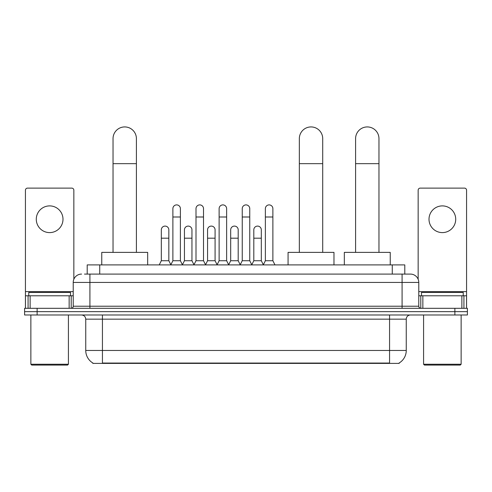<?xml version="1.0" encoding="UTF-8"?>
<svg xmlns="http://www.w3.org/2000/svg" width="492" height="492" viewBox="0 0 492 492"><rect width="100%" height="100%" fill="white"/><g stroke="black" fill="none" stroke-linecap="round" stroke-linejoin="round"><path stroke-width="0.74" d="M84.489 274.087L89.913 274.087L84.489 274.087L87.207 274.087L87.207 264.905L404.793 264.905L404.793 274.087M399.166 362.985L399.166 363.397L92.834 363.397L92.834 362.985M92.957 363.059A14.606 14.606 0 0 1 85.743 350.458L102.434 350.458L102.434 363.059L389.566 363.059L389.566 350.458L406.257 350.458L406.257 319.16A4.176 4.176 0 0 1 410.433 314.985M85.743 350.458L85.743 319.16C85.491 316.627 84.101 315.237 81.567 314.985M399.043 363.059A14.606 14.606 0 0 0 406.257 350.458M37.121 308.312L467.4 308.312L467.4 311.645L24.6 311.645L24.6 314.985L37.121 314.985L37.121 311.645L24.6 311.645L24.6 308.312L37.121 308.312L37.121 311.645L467.4 311.645L467.4 314.985L37.121 314.985M81.567 274.087A8.346 8.346 0 0 0 73.222 282.433L73.222 306.221A2.085 2.085 0 0 1 71.131 308.312M410.433 274.087L402.087 274.087L410.433 274.087A8.346 8.346 0 0 1 418.778 282.433L418.778 306.221C418.901 307.488 419.596 308.183 420.869 308.312M418.778 282.433L89.913 282.433L89.913 274.087L402.087 274.087L402.087 306.221L418.778 306.221M49.643 205.896A13.358 13.358 0 0 0 36.285 219.248A13.358 13.358 0 0 0 49.643 232.605A13.358 13.358 0 0 0 62.994 219.248A13.358 13.358 0 0 0 49.643 205.896M69.151 308.312L69.151 295.79L30.129 295.79L30.129 308.312M73.849 279.265L73.849 190.201A2.085 2.085 0 0 0 71.758 188.116L27.521 188.116A2.085 2.085 0 0 0 25.436 190.201L25.436 295.79L30.129 295.79M69.151 295.79L73.222 295.79M25.436 308.312L25.436 295.79M67.588 365.07L31.697 365.07L30.861 364.234L68.419 364.234L67.588 365.07M30.861 314.985L30.861 364.234M68.419 314.985L68.419 364.234M70.51 295.79L70.51 292.451L28.776 292.451L28.776 295.79M113.037 252.384L113.037 138.615A11.685 11.685 0 0 1 124.722 126.93A11.685 11.685 0 0 1 136.407 138.615A11.685 11.685 0 0 0 124.722 126.93M136.407 252.384L136.407 138.615M147.674 264.905L147.674 252.384L101.764 252.384L101.764 264.905M299.339 252.384L299.339 138.615A11.685 11.685 0 0 1 311.024 126.93A11.685 11.685 0 0 1 322.709 138.615A11.685 11.685 0 0 0 311.024 126.93M322.709 252.384L322.709 138.615M333.976 264.905L333.976 252.384L288.066 252.384L288.066 264.905M355.593 252.384L355.593 138.615A11.685 11.685 0 0 1 367.278 126.93A11.685 11.685 0 0 1 378.963 138.615A11.685 11.685 0 0 0 367.278 126.93M378.963 252.384L378.963 138.615M390.236 264.905L390.236 252.384L344.326 252.384L344.326 264.905M170.798 264.905L172.883 260.729L180.392 260.729L182.483 264.905M180.392 260.729L180.392 208.645A3.758 3.758 0 0 0 176.64 204.893A3.758 3.758 0 0 1 176.874 204.9M172.883 260.729L172.883 216.997L180.392 216.997M172.883 216.997L172.883 208.645A3.758 3.758 0 0 1 176.64 204.893M193.916 264.905L196 260.729L203.516 260.729L205.601 264.905M203.516 260.729L203.516 208.645A3.758 3.758 0 0 0 199.758 204.893A3.758 3.758 0 0 1 199.992 204.9M196 260.729L196 216.997L203.516 216.997M196 216.997L196 208.645A3.758 3.758 0 0 1 199.758 204.893M217.033 264.905L219.125 260.729L226.634 260.729L228.725 264.905M226.634 260.729L226.634 208.645A3.758 3.758 0 0 0 222.882 204.893A3.758 3.758 0 0 1 223.116 204.9M219.125 260.729L219.125 216.997L226.634 216.997M219.125 216.997L219.125 208.645A3.758 3.758 0 0 1 222.882 204.893M240.157 264.905L242.242 260.729L249.758 260.729L251.843 264.905M249.758 260.729L249.758 208.645A3.758 3.758 0 0 0 246 204.893A3.758 3.758 0 0 1 246.234 204.9M242.242 260.729L242.242 216.997L249.758 216.997M242.242 216.997L242.242 208.645A3.758 3.758 0 0 1 246 204.893M263.275 264.905L265.366 260.729L272.875 260.729L274.966 264.905M272.875 260.729L272.875 208.645A3.758 3.758 0 0 0 269.118 204.893A3.758 3.758 0 0 1 269.358 204.9M265.366 260.729L265.366 216.997L272.875 216.997M265.366 216.997L265.366 208.645A3.758 3.758 0 0 1 269.118 204.893M159.236 264.905L161.321 260.729L168.836 260.729L170.859 264.782M168.836 260.729L168.836 229.85A3.758 3.758 0 0 0 165.312 226.099A3.758 3.758 0 0 1 168.836 229.85M161.321 260.729L161.321 238.196L168.836 238.196M161.321 238.196L161.321 229.85A3.758 3.758 0 0 1 165.312 226.099M182.415 264.782L184.445 260.729L191.954 260.729L193.977 264.782M191.954 260.729L191.954 229.85A3.758 3.758 0 0 0 188.436 226.099A3.758 3.758 0 0 1 191.954 229.85M184.445 260.729L184.445 238.196L191.954 238.196M184.445 238.196L184.445 229.85A3.758 3.758 0 0 1 188.436 226.099M205.539 264.782L207.562 260.729L215.078 260.729L217.101 264.782M215.078 260.729L215.078 229.85A3.758 3.758 0 0 0 211.554 226.099A3.758 3.758 0 0 1 215.078 229.85M207.562 260.729L207.562 238.196L215.078 238.196M207.562 238.196L207.562 229.85A3.758 3.758 0 0 1 211.554 226.099M228.657 264.782L230.687 260.729L238.196 260.729L240.219 264.782M238.196 260.729L238.196 229.85A3.758 3.758 0 0 0 234.678 226.099A3.758 3.758 0 0 1 238.196 229.85M230.687 260.729L230.687 238.196L238.196 238.196M230.687 238.196L230.687 229.85A3.758 3.758 0 0 1 234.678 226.099M251.781 264.782L253.804 260.729L261.313 260.729L263.343 264.782M261.313 260.729L261.313 229.85A3.758 3.758 0 0 0 257.796 226.099A3.758 3.758 0 0 1 261.313 229.85M253.804 260.729L253.804 238.196L261.313 238.196M253.804 238.196L253.804 229.85A3.758 3.758 0 0 1 257.796 226.099M442.357 205.896A13.358 13.358 0 0 0 429.006 219.248A13.358 13.358 0 0 0 442.357 232.605A13.358 13.358 0 0 0 455.715 219.248A13.358 13.358 0 0 0 442.357 205.896M461.871 308.312L461.871 295.79L422.849 295.79L422.849 308.312M466.564 308.312L466.564 295.79L466.564 308.312M461.871 295.79L466.564 295.79L466.564 190.201A2.085 2.085 0 0 0 464.479 188.116L420.242 188.116A2.085 2.085 0 0 0 418.151 190.201L418.151 279.265M418.778 295.79L422.849 295.79M460.303 365.07L424.411 365.07L423.581 364.234L461.139 364.234L460.303 365.07M423.581 314.985L423.581 364.234M461.139 314.985L461.139 364.234M463.224 295.79L463.224 292.451L421.49 292.451L421.49 295.79M387.899 363.397L387.899 362.985M104.101 363.397L104.101 362.985M99.728 274.087L99.728 264.905M392.272 274.087L392.272 264.905M389.566 314.985L389.566 319.16L85.743 319.16M406.257 319.16L389.566 319.16L389.566 350.458L102.434 350.458L102.434 314.985M454.879 314.985L454.879 308.312M89.913 308.312L89.913 282.433L73.222 282.433M73.222 306.221L402.087 306.221L402.087 308.312M73.222 291.615L25.436 291.615M71.205 295.79L71.205 308.306M25.467 295.79L25.467 308.312M28.075 308.312L28.075 295.79M113.037 163.658L136.407 163.658M299.339 163.658L322.709 163.658M355.593 163.658L378.963 163.658M466.564 291.615L418.778 291.615M466.533 308.312L466.533 295.79M463.925 295.79L463.925 308.312M420.795 308.306L420.795 295.79"/></g></svg>
